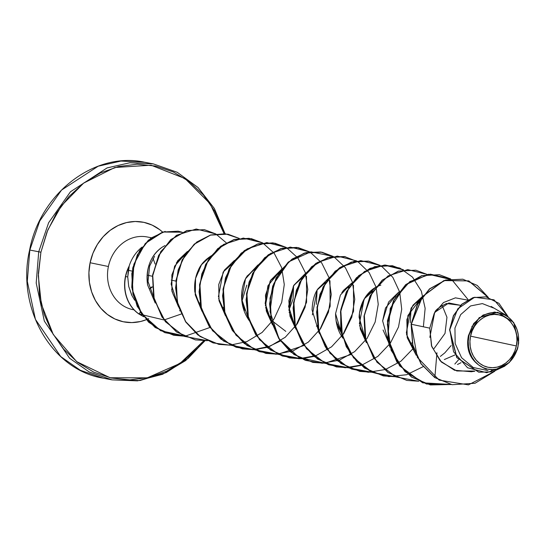 <?xml version="1.0" encoding="UTF-8"?>
<svg xmlns="http://www.w3.org/2000/svg" width="546" height="546" viewBox="0 0 546 546"><rect width="100%" height="100%" fill="white"/><g stroke="black" fill="none" stroke-linecap="round" stroke-linejoin="round"><path stroke-width="0.82" d="M152.177 286.78L151.071 287.428M152.477 276.283L147.802 275.252L152.477 276.283M29.818 250.061L39.728 221.021L61.555 190.069L98.184 166.209L120.912 161.063L144.54 162.217L120.912 161.063L98.184 166.209L61.555 190.069L39.728 221.021L29.818 250.048L40.916 252.204L47.782 230.023L61.323 205.89L83.606 183.135L114.79 167.506L151.058 165.199L185.067 178.59L210.149 203.801L224.072 233.633L222.829 229.654L214.667 211.125L203.385 194.936L189.421 181.709L173.307 171.956L155.665 166.052L137.176 164.216L118.543 166.53L100.484 172.891L83.695 183.067L68.823 196.662L56.436 213.158L47.017 231.913L40.916 252.204L38.718 251.754L48.628 222.727L70.454 191.776L107.084 167.915L129.811 162.769L153.44 163.923L129.811 162.769L107.084 167.915L70.454 191.776L48.628 222.727L38.718 251.754L29.818 250.048L27.3 281.313L35.429 319.383L60.729 356.565L80.303 370.263L103.139 378.16L80.303 370.263L60.729 356.565L35.429 319.383L27.3 281.313L29.818 250.061M516.339 345.959L470.57 336.152C472.365 322.625 488.165 311.295 498.928 314.865C510.189 316.018 520.106 332.855 516.339 345.959A26.754 23.403 -79.1 0 1 487.981 367.246A26.754 23.403 -79.1 0 1 470.57 336.152A219.874 2.013 -168.2 0 0 492.676 340.902A219.874 2.013 -168.2 0 0 516.339 345.959L516.966 340.752L516.693 335.558L515.52 330.583L513.506 326.003L510.715 322.004L507.268 318.734L503.289 316.325L498.928 314.865L494.355 314.407L489.755 314.981L485.292 316.557L481.142 319.069L477.47 322.427L474.406 326.501L472.078 331.135L470.57 336.152L469.942 341.359L470.222 346.546L471.389 351.528L473.402 356.108L476.194 360.107L479.641 363.377L483.626 365.786L487.981 367.246L492.553 367.697L497.16 367.13L501.617 365.554L505.767 363.042L509.445 359.684L512.503 355.603L514.83 350.969L516.339 345.959M518.7 342.731L513.704 322.454L497.624 312.251L479.19 317.635L468.393 335.688L468.939 335.804A28.672 25.075 -79.1 0 1 499.317 312.995A28.672 25.075 -79.1 0 1 517.977 346.307L518.7 342.731L517.977 346.307A28.672 25.075 -79.1 0 1 487.592 369.116A28.672 25.075 -79.1 0 1 468.939 335.804L468.393 335.688L473.696 323.519L483.094 315.049L494.669 312.039L505.937 315.172M134.691 300.252L131.736 295.215L128.706 286.418L127.744 276.979L125.641 276.535A35.968 31.456 100.9 0 0 139.039 314.005L140.404 312.135L138.841 313.964L143.673 316.741M148.71 318.673A50.771 44.403 -79.1 0 1 103.781 311.37A50.771 44.403 -79.1 0 1 90.104 262.742L108.401 266.516A37.026 32.385 100.9 0 0 132.965 309.637A37.026 32.385 100.9 0 1 108.401 266.516L90.104 262.742A50.771 44.403 -79.1 0 1 162.578 232.07L159.732 229.695L152.177 225.123L143.905 222.352L135.237 221.492L126.501 222.577L118.032 225.559L110.162 230.33L103.187 236.705L97.386 244.437L92.963 253.228L90.104 262.742L88.916 272.618L89.435 282.466L91.653 291.919L95.482 300.607L100.771 308.197L107.316 314.394L114.872 318.966L123.143 321.737L131.811 322.597L140.547 321.512L146.335 319.697M149.659 266.004L147.993 281.586L153.508 296.71L147.973 281.354L149.659 266.004L154.552 256.327M143.598 316.653L139.039 314.005A35.968 31.456 -79.1 0 1 125.641 276.535A35.968 31.456 -79.1 0 1 129.184 266.441L128.856 266.66A35.968 31.456 100.9 0 0 138.841 313.964A35.968 31.456 -79.1 0 1 128.856 266.66L128.952 266.68A37.026 32.385 -79.1 0 1 142.062 247.106A37.026 32.385 100.9 0 0 128.952 266.68L128.33 270.338L132.139 271.096L128.33 270.338L127.744 276.979L128.706 286.418L132.098 295.939M147.167 236.964A37.026 32.385 100.9 0 0 108.401 266.516A37.026 32.385 100.9 0 1 147.167 236.964M204.764 340.765L188.145 358.381L166.202 372.597L139.994 380.521L112.039 379.866L89.21 371.969L69.629 358.272L44.328 321.089L36.2 283.019L38.718 251.754L36.2 283.019L44.328 321.089L69.629 358.272L89.21 371.969L112.039 379.866L103.139 378.16C51.522 369.86 16.1 307.855 29.614 250.013C40.186 193.093 94.799 151.208 144.54 162.217L153.44 163.923L177.266 172.318L198.041 187.517L214.346 208.47L225.075 233.736M434.787 312.339L434.814 312.298C435.517 309.944 439.4 307.023 446.471 303.528L460.578 305.33L448.86 302.975L434.793 312.332M455.036 354.914L444.335 359.548L455.036 354.914M413.834 349.187L406.572 334.575L413.834 349.181M445.024 333.388L434.056 348.566L445.024 333.388L446.956 317.267L442.151 305.432M388.595 342.424L383.067 330.009L388.595 342.431M365.103 337.926L359.575 325.505M364.318 298.812L372.7 291.352M337.251 325.027L336.083 321.034L341.612 333.422L337.892 326.679M294.622 324.413L289.1 312.025M285.804 331.374L271.403 320.29L285.804 331.374M265.602 307.507L271.13 319.908L265.595 307.48M270.318 280.828L278.535 273.437M270.427 316.352L269.396 317.199L270.427 316.352M223.334 271.819L231.729 264.332L223.341 271.806M223.437 307.343L222.413 308.19L223.437 307.343M177.157 301.89L173.335 294.901L171.628 289.489L173.335 294.901L177.157 301.89M180.494 310.756L179.538 310.783L180.494 310.756M165.001 245.591L162.258 247.133C150.614 255.467 145.741 268.093 147.632 285.005L155.214 302.996M178.446 306.668L171.123 284.084L174.618 266.168L187.421 251.467L177.559 260.879L171.853 274.979L171.949 291.291L178.44 306.661M210.92 255.965L201.467 264.769L195.557 278.446L195.291 294.99L201.938 311.172M265.376 305.869L270.106 281.204M225.43 315.677L219.014 300.682L218.748 284.486L224.351 270.174L234.411 260.469L224.351 270.181L218.748 284.486L219.014 300.682L225.43 315.67M288.868 310.367L293.598 285.715L293.059 299.01L288.868 310.367M249.304 320.714C244.779 314.284 242.24 307.118 241.687 299.208C241.236 291.284 242.717 284.077 246.123 277.593L257.903 264.981L245.502 278.829L241.687 299.208L248.921 320.181M312.367 314.871L317.089 290.213L316.359 304.381M272.42 324.686L265.158 303.446L267.936 285.742L281.402 269.478L270.68 280.228L265.465 295.236L266.305 311.008L272.413 324.679M304.893 273.983L293.434 285.995L288.588 306.442L295.912 329.183L289.967 316.182L288.848 300.628L293.857 285.265L304.893 273.983M359.35 323.887L364.08 299.228M341.81 292.711L343.482 290.383L351.877 282.992L340.424 295.011L335.572 313.67L342.902 338.199M406.34 332.889L411.07 308.237L410.264 322.672M375.375 287.496L364.687 298.184L359.452 313.165L360.264 328.958L366.386 342.697M434.582 312.892L429.845 337.367L434.561 312.735M389.885 347.208L382.63 320.877L385.496 308.033L398.867 292.001L388.595 302.034L382.63 320.877L389.885 347.201M440.363 356.415L444.853 352.825L451.078 345.598L444.853 352.825L440.363 356.415M422.358 296.512L412.974 305.221L406.879 319.567L407.186 337.687L416.216 355.323L406.558 334.48L407.923 315.506L422.358 296.512M457.459 364.489L461.022 362.701M467.417 300.068L455.425 297.85L443.502 302.545L434.241 313.315L429.757 328.146L431.483 345.755L440.24 360.886L454.484 370.243L471.232 371.724L474.447 371.055L456.804 370.973L441.407 362.066L431.743 346.56L429.757 328.146L434.241 313.315L443.495 302.545L455.425 297.843L467.417 300.068M493.407 307.971L482.391 303.596L470.584 305.931L460.66 314.632L454.954 328.044L455.152 343.509L461.554 357.691L473.273 367.513L488.022 370.604M517.594 348.444L517.055 350.204L517.594 348.444L509.186 362.694L495.481 369.642M471.921 358.101L470.666 355.774M462.762 279.197L445.481 280.05L429.538 288.854L417.403 304.327L411.111 324.208L412.68 345.181L420.993 363.827L434.773 377.579L452.04 384.684L434.712 377.532L420.959 363.779L412.674 345.154L411.111 324.208L412.872 345.188L421.157 363.82L434.909 377.573L452.136 384.705L475.047 383.258L494.785 371.239L468.448 384.875L439.148 380.112L417.369 357.371L411.302 324.249L429.757 328.146L411.302 324.249L417.601 304.361L429.729 288.889L445.679 280.084L462.858 279.218L477.197 285.408L488.342 297.433L468.843 280.917L444.123 280.576L422.488 296.635L411.302 324.249L422.29 296.601L443.912 280.542L468.632 280.876L488.131 297.379M485.926 296.86L473.164 297.57L461.698 304.252L453.405 315.636L449.583 329.804L456.756 357.61L478.699 372.16L456.722 357.562L449.583 329.804L453.398 315.656L461.657 304.286L473.089 297.597L485.926 296.86M518.024 346.621L517.526 348.921L518.024 346.621M508.06 316.591L498.969 303.344L486.029 296.881L473.286 297.631L461.855 304.327L453.589 315.697L449.781 329.839L456.92 357.603L478.801 372.181L492.567 371.853L504.873 366.1L486.766 372.706L467.553 367.765L453.583 351.801L449.802 329.62L457.746 308.838L474.624 297.249L494.021 299.822L508.06 316.591M175.928 281.129L171.198 280.084M203.829 340.724L198.225 347.427L183.347 361.022L166.564 371.198L148.505 377.566L129.873 379.873L111.377 378.037L93.741 372.133L77.628 362.38L63.664 349.153L52.382 332.964L44.219 314.435L39.489 294.28L38.377 273.266L40.916 252.204L38.316 275.785L41.298 304.013L53.262 334.507L76.672 361.643L110.135 377.764L147.236 377.852L180.009 363.424L203.801 340.759M198.915 303.685L199.945 302.839M184.746 255.316L176.351 262.803M231.081 265.39L230.712 264.899M195.12 293.987L200.648 306.395M254.572 269.895L254.204 269.403M218.612 298.485L224.14 310.892M255.228 268.837L246.84 276.303M242.117 303.037L244.656 310.326M278.719 273.341L276.897 274.399L270.325 280.815M316.387 326.208L317.41 325.361M325.054 283.408L324.686 282.917M302.211 277.846L293.83 285.305M325.709 282.35L317.315 289.824M372.044 292.417L371.669 291.926M349.201 286.855L346.007 288.882M395.536 296.922L395.168 296.423M359.568 325.491L365.103 337.919M410.36 344.226L412.121 342.731M419.028 301.426L418.659 300.935M419.683 300.368L415.172 303.48L411.309 307.814M450.894 384.452L422.693 382.821L399.597 365.84L387.817 338.411L390.226 308.497L405.501 284.821L428.528 274.249L451.904 279.784L468.134 299.672M471.99 326.208L471.853 327.573M458.469 359.875L454.845 364.025M434.834 377.62L436.95 352.764M423.089 366.687L406.647 374.727L388.882 376.638L371.717 372.16L356.995 361.8L346.3 346.737L340.724 328.692L340.765 309.753L346.273 292.09L356.449 277.75L369.97 268.379L385.087 265.035L399.897 268.079L412.517 277.129L421.328 291.107L425.143 308.34L423.375 326.795M413.513 348.177L400.948 361.179L385.387 369.512L368.373 372.256L351.604 369.082L336.773 360.312L325.341 346.867L318.414 330.166L316.605 312.005L319.976 294.308L328.03 278.965L339.762 267.608L353.774 261.445L368.413 261.111L381.968 266.619L392.833 277.348L399.713 292.11L401.72 309.289L398.505 326.993L390.288 343.291L377.818 356.402L362.312 364.865L345.311 367.758L328.521 364.735L313.616 356.094L302.088 342.745L295.031 326.112L293.093 307.958L296.335 290.226L304.279 274.802L315.936 263.336L329.907 257.03L344.553 256.545L358.156 261.909L369.11 272.515L376.098 287.196L378.235 304.334L375.157 322.051L367.055 338.411L354.682 351.617L339.237 360.217L322.249 363.254L305.432 360.374L290.465 351.87L278.829 338.629L271.655 322.051L269.581 303.917L272.7 286.145L280.535 270.645L292.117 259.057L306.047 252.614L320.7 251.979L334.343 257.2L345.386 267.69L352.491 282.282L354.757 299.379L351.801 317.11L343.823 333.524L331.545 346.833L316.154 355.562L299.188 358.742L282.343 356.012L267.315 347.638L255.583 334.5L248.28 317.99L246.075 299.87L249.065 282.07L256.797 266.489L268.291 254.784L282.186 248.198L296.84 247.413L310.531 252.498L321.655 262.865L328.869 277.375L331.265 294.43L328.446 312.169L320.591 328.637L308.401 342.042L293.072 350.901L276.126 354.231L259.261 351.651L244.164 343.414L232.33 330.378L224.911 313.936L222.57 295.83L225.437 277.996L233.053 262.339L244.471 250.518L258.326 243.789L272.98 242.861L286.718 247.795L297.925 258.04L305.255 272.468L307.773 289.482L305.091 307.221L297.352 323.751L285.258 337.251L269.997 346.239L253.071 349.72L236.179 347.283L221.014 339.182L209.084 326.249L201.542 309.869L199.072 291.782L201.808 273.921L209.316 258.19L220.659 246.253L234.466 239.387L249.119 238.309L262.906 243.1L274.194 253.221L281.634 267.554L284.282 284.527L281.729 302.279L274.112 318.857L262.114 332.453L246.915 341.571L230.009 345.195L213.097 342.915L197.87 334.944L185.845 322.12L178.18 305.808L175.58 287.742L178.187 269.847L185.585 254.04L196.84 241.994L210.606 234.985L225.259 233.756L239.087 238.404M207.303 340.656L184.234 336.343L165.37 321.69L154.211 299.611L152.689 274.563L160.777 251.59L176.46 235.319L196.191 229.02L215.595 233.9M178.139 231.183L162.728 232.03L148.335 240.233L137.339 254.784L131.791 273.655L132.917 294.089L140.977 313.022L155.153 327.511L173.642 335.244L183.715 336.104L164.776 332.65L148.614 322.195L137.196 306.333L131.77 287.36L132.733 267.943L139.592 250.737L151.044 238.022L165.172 231.388M451.078 384.493L430.425 384.937L411.677 377.088L397.133 362.169L388.779 342.417L387.674 320.782L393.762 300.532L405.883 284.698L421.969 275.641L439.359 274.713L450.634 278.924L430.303 274.153L409.855 281.565L394.246 299.59L387.353 324.283L391.1 350.225L405.057 371.71L426.515 384.022L451.078 384.493M418.843 381.238L406.92 380.432L388.172 372.577L373.628 357.657L365.281 337.899L364.182 316.264L370.27 296.014L382.398 280.18L398.491 271.137L415.881 270.215L427.143 274.426L407.753 269.594L388.049 275.935L372.392 292.199L364.332 315.144L365.84 340.172L376.979 362.223L395.809 376.89L418.843 381.238M395.352 376.733L383.415 375.928L364.667 368.065L350.129 353.139L341.789 333.381L340.69 311.752L346.778 291.503L358.906 275.675L375 266.632L392.383 265.704L403.651 269.922L384.261 265.097L364.557 271.423L348.901 287.694L340.834 310.647L342.349 335.667L353.487 357.726L372.317 372.386L395.352 376.733M371.853 372.229L359.937 371.423L341.189 363.575L326.644 348.655L318.298 328.904L317.192 307.268L323.28 287.019L335.401 271.185L351.488 262.135L368.878 261.2L380.152 265.411L360.756 260.592L341.038 266.933L325.389 283.224L317.335 306.197L318.871 331.224L330.043 353.282L348.901 367.922L371.956 372.222M356.661 260.913L337.271 256.088L317.567 262.421L301.911 278.685L293.85 301.638L295.359 326.658L306.497 348.717L325.327 363.377L348.362 367.724L336.445 366.919L317.697 359.063L303.153 344.144L294.806 324.385L293.7 302.757L299.788 282.507L311.909 266.673L328.003 257.623L345.393 256.702L327.812 257.589L311.718 266.632L299.59 282.466L293.509 302.723L294.608 324.351L302.955 344.11L317.499 359.029L336.343 366.898M324.87 363.22L312.933 362.414L294.185 354.552L279.648 339.626L271.307 319.867L270.209 298.239L276.296 277.989L288.425 262.162L304.518 253.119L321.908 252.197L333.169 256.408L310.858 251.808L288.984 261.677L273.853 283.504L270.004 311.582L278.972 338.575L298.894 357.418L325.007 363.213L350.894 354.518M301.372 358.715L289.455 357.91L270.707 350.054L256.163 335.135L247.816 315.383L246.71 293.755L252.798 273.505L264.919 257.671L281.006 248.621L298.396 247.686L309.671 251.904L290.281 247.079L270.577 253.412L254.927 269.676L246.86 292.629L248.375 317.649L259.507 339.708L278.337 354.368L301.372 358.715M277.88 354.211L265.963 353.405L247.215 345.557L232.671 330.637L224.324 310.879L223.218 289.25L229.306 268.994L241.428 253.16L257.521 244.11L274.911 243.188L286.179 247.399L266.789 242.574L247.085 248.908L231.429 265.172L223.369 288.124L224.884 313.145L236.015 335.203L254.845 349.863L277.88 354.211M262.687 242.895L243.298 238.07L223.594 244.403L207.937 260.667L199.87 283.62L201.385 308.64L212.524 330.699L231.354 345.359L254.388 349.706L242.458 348.901L223.71 341.038L209.166 326.119L200.826 306.361L199.727 284.725L205.815 264.476L217.943 248.648L234.036 239.605L251.426 238.684L262.776 242.943M230.89 345.202L218.96 344.396L200.218 336.541L185.681 321.621L177.334 301.863L176.235 280.235L182.316 259.985L194.437 244.151L210.531 235.108L227.914 234.173L239.285 238.438M207.398 340.697L195.488 339.892L176.74 332.043L162.189 317.124L153.842 297.372L152.737 275.737L158.825 255.487L170.946 239.653L187.039 230.603L204.422 229.668L215.697 233.886M215.786 233.934L226.18 242.731M183.797 336.145L173.833 335.278L155.351 327.552L141.175 313.056L133.115 294.13L131.982 273.696L137.537 254.825L148.532 240.274L162.926 232.064L178.242 231.204L182.234 232.248L163.07 232.023L145.325 243.434L133.886 264.209L132.262 289.667L141.68 313.807L160.674 330.726L185.367 336.09L209.93 327.491M204.327 229.654L186.841 230.562L170.748 239.612L158.627 255.446L152.546 275.703L153.644 297.331L161.998 317.089L176.542 332.002L195.386 339.878M227.914 234.173L210.333 235.067L194.246 244.117L182.125 259.951L176.037 280.2L177.136 301.822L185.483 321.58L200.02 336.5L218.769 344.355L230.801 345.161M251.331 238.663L233.845 239.564L217.752 248.607L205.624 264.441L199.536 284.691L200.628 306.32L208.975 326.078L223.512 341.004L242.356 348.88M274.911 243.188L257.323 244.076L241.23 253.126L229.108 268.96L223.027 289.209L224.126 310.845L232.473 330.596L247.017 345.516L265.868 353.385M298.396 247.686L280.815 248.58L264.721 257.63L252.6 273.464L246.519 293.714L247.618 315.342L255.965 335.101L270.509 350.02L289.353 357.889M321.806 252.177L304.327 253.078L288.233 262.121L276.105 277.955L270.011 298.205L271.109 319.833L279.45 339.592L293.994 354.518L312.838 362.394M368.775 261.179L351.29 262.094L335.203 271.144L323.082 286.984L317.001 307.234L318.106 328.863L326.453 348.621L340.997 363.534L359.841 371.403M392.383 265.704L374.802 266.591L358.708 275.641L346.58 291.468L340.492 311.718L341.591 333.347L349.931 353.105L364.469 368.031L383.312 375.907M415.779 270.195L398.293 271.103L382.2 280.146L370.079 295.98L363.991 316.23L365.09 337.858L373.43 357.616L387.974 372.536L406.825 380.412M439.359 274.713L421.778 275.607L405.685 284.657L393.564 300.498L387.483 320.748L388.581 342.376L396.935 362.135L411.479 377.047L430.33 384.916M366.393 342.704L359.091 317.274C359.466 309.418 361.677 302.532 365.718 296.601C369.963 290.656 375.006 286.834 380.855 285.142M342.895 338.192L341.332 335.749C337.619 329.798 335.701 322.433 335.572 313.67M319.41 333.702L312.073 310.06C312.483 300.887 314.407 293.857 317.833 288.97L328.385 278.487M201.931 311.159L194.854 292.001C194.069 284.104 195.25 276.788 198.396 270.072C200.689 264.462 205.146 259.609 211.766 255.501M246.799 285.128L241.885 301.358M223.116 272.195L218.386 296.86M155.221 303.003L147.632 285.005C146.403 277.129 147.14 269.731 149.863 262.797C152.525 256.081 156.654 250.86 162.258 247.133L164.271 245.959M198.99 268.871L199.119 270.98M138.841 313.964L164.012 319.956M164.169 319.936L181.272 314.011M254.491 349.699L267.008 347.392M267.117 347.358L280.412 341.004M294.847 327.566L295.27 327.013M295.406 326.829L306.579 302.266L306.477 276.242M277.982 354.204L303.904 345.509M318.338 332.077L318.768 331.518M319.417 330.637L330.159 306.347L329.968 280.746M301.474 358.708L313.991 356.402M341.837 336.575L342.26 336.022M342.397 335.838L353.562 311.275L353.46 285.251M348.464 367.717L360.981 365.41M125.641 276.535L127.744 276.979L129.184 266.441A35.968 31.456 100.9 0 0 125.641 276.535M468.393 335.688C467.922 338.998 463.063 359.534 486.397 369.233M517.977 346.307L516.359 351.679L513.861 356.647L510.585 361.015L506.647 364.612L502.204 367.308L497.42 368.994L492.492 369.601L487.592 369.116L482.923 367.554L478.658 364.974L474.959 361.472L471.969 357.186L469.813 352.279L468.557 346.942L468.263 341.38L468.939 335.804L470.55 330.426L473.048 325.464L476.324 321.096L480.262 317.499L484.705 314.803L489.489 313.117L494.423 312.503L499.317 312.995L503.992 314.557L508.258 317.137L511.95 320.639L514.939 324.925L517.096 329.832L518.352 335.169L518.645 340.731L517.977 346.307M149.624 288.773L152.197 287.155M151.379 237.769L147.038 236.937M474.863 371.191L471.137 371.771M491.182 306.449L505.958 315.165M491.448 370.297L495.495 369.669M134.029 309.841L133.094 309.664M204.975 340.765L185.626 360.592L162.606 374.276L137.49 380.855L112.039 379.866M155.105 264.011L153.071 258.511M149.645 288.834L152.204 287.196"/></g></svg>
